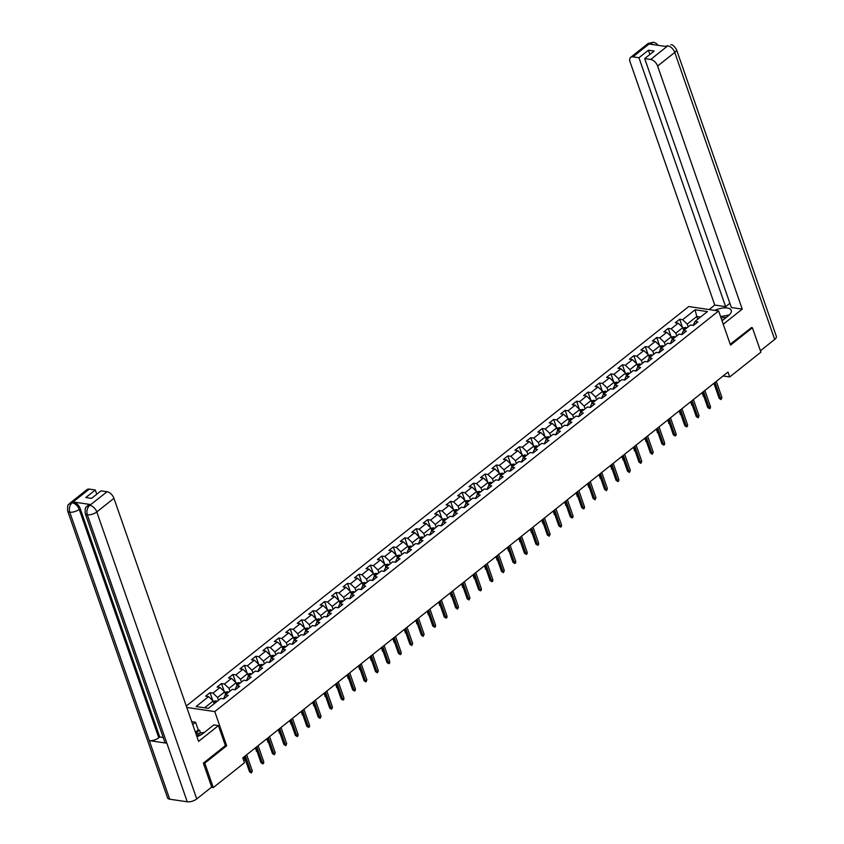 <?xml version="1.0" encoding="UTF-8"?>
<svg xmlns="http://www.w3.org/2000/svg" width="844" height="844" viewBox="0 0 844 844"><rect width="100%" height="100%" fill="white"/><g stroke="black" fill="none" stroke-linecap="round" stroke-linejoin="round"><path stroke-width="1.27" d="M203.573 762.976L204.786 763.155L226.667 745.758L214.766 711.587L718.634 310.972L688.725 306.541L186.281 706.027M214.766 711.587L186.767 707.441M695.108 309.78L682.627 319.697L679.673 319.264L675.274 322.767L678.217 323.199L671.17 328.812L668.216 328.369L663.817 331.871L666.771 332.314L659.713 337.916L656.769 337.484L652.359 340.987L655.313 341.419L648.266 347.021L645.312 346.589L640.902 350.091L643.856 350.524L636.809 356.136L633.855 355.693L629.455 359.196L632.399 359.639L625.351 365.241L622.397 364.798L617.998 368.3L620.952 368.744L613.894 374.346L610.951 373.913L606.541 377.416L609.495 377.848L602.447 383.45L599.493 383.018L595.083 386.52L598.037 386.953L590.99 392.565L588.036 392.122L583.637 395.625L586.58 396.068L579.533 401.67L576.579 401.227L572.179 404.73L575.133 405.173L568.075 410.775L565.132 410.342L560.722 413.845L563.676 414.277L556.629 419.879L553.675 419.447L549.265 422.949L552.219 423.382L545.171 428.995L542.217 428.552L537.818 432.054L540.761 432.497L533.714 438.099L530.76 437.667L526.361 441.169L529.315 441.602L522.257 447.204L519.313 446.771L514.903 450.274L517.857 450.707L510.81 456.309L507.856 455.876L503.446 459.379L506.4 459.822L499.353 465.424L496.399 464.981L491.999 468.483L494.943 468.926L487.895 474.528L484.941 474.096L480.542 477.598L483.496 478.031L476.438 483.633L473.495 483.201L469.085 486.703L472.039 487.136L464.991 492.748L462.037 492.305L457.627 495.808L460.581 496.251L453.534 501.853L450.58 501.41L446.181 504.912L449.124 505.356L442.077 510.958L439.123 510.525L434.723 514.028L437.667 514.46L430.619 520.062L427.676 519.63L423.266 523.132L426.22 523.565L419.173 529.177L416.219 528.734L411.809 532.237L414.763 532.68L407.715 538.282L404.761 537.839L400.362 541.342L403.305 541.785L396.258 547.387L393.304 546.954L388.905 550.457L391.848 550.889L384.801 556.491L381.857 556.059L377.447 559.561L380.401 559.994L373.354 565.607L370.4 565.163L365.99 568.666L368.944 569.109L361.897 574.711L358.943 574.279L354.543 577.781L357.487 578.214L350.439 583.816L347.485 583.383L343.086 586.886L346.029 587.318L338.982 592.921L336.039 592.488L331.629 595.991L334.583 596.434L327.535 602.036L324.581 601.593L320.171 605.095L323.125 605.538L316.078 611.14L313.124 610.708L308.725 614.21L311.668 614.643L304.621 620.245L301.667 619.812L297.267 623.315L300.211 623.748L293.163 629.36L290.22 628.917L285.81 632.42L288.764 632.863L281.717 638.465L278.763 638.022L274.353 641.524L277.307 641.967L270.259 647.57L267.305 647.137L262.906 650.64L265.849 651.072L258.802 656.674L255.848 656.242L251.449 659.744L254.392 660.177L247.345 665.789L244.401 665.346L239.991 668.849L242.945 669.292L235.898 674.894L232.944 674.451L228.534 677.954L231.488 678.397L224.441 683.999L221.487 683.566L217.087 687.069L220.031 687.501L212.983 693.103L210.029 692.671L205.63 696.173L208.573 696.606L196.093 706.534L208.384 708.359L220.864 698.431L223.818 698.864L228.218 695.361L225.274 694.928L232.322 689.326L235.276 689.759L239.675 686.256L236.721 685.824L243.779 680.222L246.722 680.654L251.132 677.152L248.178 676.709L255.226 671.107L258.18 671.55L262.589 668.047L259.635 667.604L266.683 662.002L269.637 662.434L274.036 658.932L271.093 658.499L278.14 652.897L281.094 653.33L285.494 649.827L282.54 649.395L289.597 643.782L292.541 644.225L296.951 640.723L293.997 640.279L301.044 634.677L303.998 635.121L308.408 631.618L305.454 631.175L312.502 625.573L315.456 626.005L319.855 622.503L316.911 622.07L323.959 616.468L326.913 616.901L331.312 613.398L328.358 612.966L335.416 607.353L338.36 607.796L342.769 604.293L339.815 603.85L346.863 598.248L349.817 598.691L354.227 595.189L351.273 594.746L358.32 589.144L361.274 589.576L365.674 586.074L362.73 585.641L369.777 580.039L372.731 580.472L377.131 576.969L374.177 576.536L381.235 570.924L384.178 571.367L388.588 567.864L385.634 567.421L392.682 561.819L395.636 562.252L400.045 558.749L397.091 558.317L404.139 552.714L407.093 553.147L411.492 549.644L408.549 549.212L415.596 543.599L418.55 544.042L422.949 540.54L419.995 540.097L427.053 534.495L429.997 534.938L434.407 531.435L431.453 530.992L438.5 525.39L441.454 525.823L445.864 522.32L442.91 521.887L449.957 516.285L452.911 516.718L457.311 513.215L454.367 512.783L461.415 507.17L464.369 507.613L468.768 504.111L465.814 503.668L472.872 498.065L475.816 498.509L480.225 495.006L477.271 494.563L484.319 488.961L487.273 489.393L491.683 485.891L488.729 485.458L495.776 479.856L498.73 480.289L503.129 476.786L500.186 476.354L507.233 470.741L510.187 471.184L514.587 467.681L511.633 467.238L518.691 461.636L521.634 462.079L526.044 458.566L523.09 458.134L530.137 452.532L533.091 452.964L537.501 449.462L534.547 449.029L541.595 443.427L544.549 443.86L548.948 440.357L546.005 439.924L553.052 434.312L556.006 434.755L560.405 431.252L557.451 430.809L564.509 425.207L567.453 425.64L571.863 422.137L568.909 421.705L575.956 416.103L578.91 416.535L583.32 413.032L580.366 412.6L587.413 406.987L590.367 407.43L594.767 403.928L591.823 403.485L598.871 397.883L601.825 398.326L606.224 394.823L603.281 394.38L610.328 388.778L613.271 389.211L617.681 385.708L614.727 385.275L621.775 379.673L624.729 380.106L629.139 376.603L626.185 376.171L633.232 370.558L636.186 371.001L640.585 367.499L637.642 367.056L644.689 361.454L647.643 361.897L652.043 358.394L649.099 357.951L656.147 352.349L659.09 352.781L663.5 349.279L660.546 348.846L667.593 343.244L670.547 343.677L674.957 340.174L672.003 339.742L679.051 334.129L682.005 334.572L686.404 331.07L683.461 330.626L690.508 325.024L693.462 325.457L697.861 321.954L694.918 321.522L707.399 311.594L695.108 309.78L696.764 316.5L687.216 324.085L688.187 326.871M723.097 375.981L729.701 376.962L728.003 372.077L242.798 757.87L244.496 762.744L213.289 787.558L204.786 763.155M225.274 694.928L223.565 698.832M218.543 700.277L217.573 697.492L224.631 691.89L225.591 694.675M212.983 693.103L217.573 697.492M220.031 687.501L224.631 691.89M236.721 685.824L235.022 689.727M230.001 691.173L229.03 688.387L236.077 682.775L237.048 685.56M224.441 683.999L229.03 688.387M231.488 678.397L236.077 682.775M248.178 676.709L246.469 680.612M241.458 682.058L240.487 679.272L247.535 673.67L248.505 676.455M235.898 674.894L240.487 679.272M242.945 669.292L247.535 673.67M259.635 667.604L257.926 671.507M252.915 672.953L251.945 670.168L258.992 664.566L259.963 667.351M247.345 665.789L251.945 670.168M254.392 660.177L258.992 664.566M271.093 658.499L269.384 662.403M264.362 663.848L263.391 661.063L270.449 655.461L271.409 658.236M258.802 656.674L263.391 661.063M265.849 651.072L270.449 655.461M282.54 649.395L280.841 653.298M275.819 654.733L274.849 651.958L281.896 646.346L282.867 649.131M270.259 647.57L274.849 651.958M277.307 641.967L281.896 646.346M293.997 640.279L292.288 644.183M287.276 645.628L286.306 642.843L293.353 637.241L294.324 640.026M281.717 638.465L286.306 642.843M288.764 632.863L293.353 637.241M305.454 631.175L303.745 635.078M298.734 636.524L297.763 633.739L304.811 628.136L305.781 630.922M293.163 629.36L297.763 633.739M300.211 623.748L304.811 628.136M316.911 622.07L315.202 625.974M310.181 627.419L309.21 624.634L316.268 619.032L317.228 621.806M304.621 620.245L309.21 624.634M311.668 614.643L316.268 619.032M328.358 612.966L326.66 616.869M321.638 618.304L320.667 615.529L327.715 609.917L328.685 612.702M316.078 611.14L320.667 615.529M323.125 605.538L327.715 609.917M339.815 603.85L338.106 607.754M333.095 609.199L332.125 606.414L339.172 600.812L340.143 603.597M327.535 602.036L332.125 606.414M334.583 596.434L339.172 600.812M351.273 594.746L349.564 598.649M344.552 600.095L343.582 597.309L350.629 591.707L351.6 594.492M338.982 592.921L343.582 597.309M346.029 587.318L350.629 591.707M362.73 585.641L361.021 589.545M355.999 590.99L355.029 588.205L362.087 582.603L363.047 585.377M350.439 583.816L355.029 588.205M357.487 578.214L362.087 582.603M374.177 576.536L372.478 580.429M367.457 581.875L366.486 579.089L373.533 573.487L374.504 576.273M361.897 574.711L366.486 579.089M368.944 569.109L373.533 573.487M385.634 567.421L383.925 571.325M378.914 572.77L377.943 569.985L384.991 564.383L385.961 567.168M373.354 565.607L377.943 569.985M380.401 559.994L384.991 564.383M397.091 558.317L395.382 562.22M390.371 563.665L389.401 560.88L396.448 555.278L397.418 558.063M384.801 556.491L389.401 560.88M391.848 550.889L396.448 555.278M408.549 549.212L406.84 553.115M401.818 554.561L400.847 551.776L407.905 546.163L408.865 548.948M396.258 547.387L400.847 551.776M403.305 541.785L407.905 546.163M419.995 540.097L418.297 544M413.275 545.446L412.305 542.66L419.352 537.058L420.323 539.843M407.715 538.282L412.305 542.66M414.763 532.68L419.352 537.058M431.453 530.992L429.744 534.896M424.732 536.341L423.762 533.556L430.809 527.954L431.78 530.739M419.173 529.177L423.762 533.556M426.22 523.565L430.809 527.954M442.91 521.887L441.201 525.791M436.19 527.236L435.219 524.451L442.267 518.849L443.237 521.624M430.619 520.062L435.219 524.451M437.667 514.46L442.267 518.849M454.367 512.783L452.658 516.686M447.637 518.121L446.666 515.346L453.724 509.734L454.684 512.519M442.077 510.958L446.666 515.346M449.124 505.356L453.724 509.734M465.814 503.668L464.116 507.571M459.094 509.016L458.123 506.231L465.171 500.629L466.141 503.414M453.534 501.853L458.123 506.231M460.581 496.251L465.171 500.629M477.271 494.563L475.562 498.466M470.551 499.912L469.58 497.127L476.628 491.524L477.598 494.31M464.991 492.748L469.58 497.127M472.039 487.136L476.628 491.524M488.729 485.458L487.02 489.362M482.008 490.807L481.038 488.022L488.085 482.42L489.056 485.194M476.438 483.633L481.038 488.022M483.496 478.031L488.085 482.42M500.186 476.354L498.477 480.247M493.455 481.692L492.485 478.917L499.542 473.305L500.503 476.09M487.895 474.528L492.485 478.917M494.943 468.926L499.542 473.305M511.633 467.238L509.934 471.142M504.912 472.587L503.942 469.802L510.989 464.2L511.96 466.985M499.353 465.424L503.942 469.802M506.4 459.822L510.989 464.2M523.09 458.134L521.381 462.037M516.37 463.483L515.399 460.697L522.447 455.095L523.417 457.881M510.81 456.309L515.399 460.697M517.857 450.707L522.447 455.095M534.547 449.029L532.838 452.933M527.827 454.378L526.856 451.593L533.904 445.991L534.874 448.765M522.257 447.204L526.856 451.593M529.315 441.602L533.904 445.991M546.005 439.924L544.296 443.817M539.274 445.263L538.303 442.478L545.361 436.875L546.332 439.661M533.714 438.099L538.303 442.478M540.761 432.497L545.361 436.875M557.451 430.809L555.753 434.713M550.731 436.158L549.76 433.373L556.808 427.771L557.779 430.556M545.171 428.995L549.76 433.373M552.219 423.382L556.808 427.771M568.909 421.705L567.2 425.608M562.188 427.053L561.218 424.268L568.265 418.666L569.236 421.451M556.629 419.879L561.218 424.268M563.676 414.277L568.265 418.666M580.366 412.6L578.657 416.503M573.646 417.938L572.675 415.164L579.722 409.551L580.693 412.336M568.075 410.775L572.675 415.164M575.133 405.173L579.722 409.551M591.823 403.485L590.114 407.388M585.092 408.834L584.122 406.048L591.18 400.446L592.15 403.232M579.533 401.67L584.122 406.048M586.58 396.068L591.18 400.446M603.281 394.38L601.572 398.284M596.55 399.729L595.579 396.944L602.627 391.342L603.597 394.127M590.99 392.565L595.579 396.944M598.037 386.953L602.627 391.342M614.727 385.275L613.018 389.179M608.007 390.624L607.036 387.839L614.084 382.237L615.054 385.012M602.447 383.45L607.036 387.839M609.495 377.848L614.084 382.237M626.185 376.171L624.476 380.074M619.464 381.509L618.494 378.734L625.541 373.122L626.512 375.907M613.894 374.346L618.494 378.734M620.952 368.744L625.541 373.122M637.642 367.056L635.933 370.959M630.911 372.404L629.941 369.619L636.998 364.017L637.969 366.802M625.351 365.241L629.941 369.619M632.399 359.639L636.998 364.017M649.099 357.951L647.39 361.854M642.368 363.3L641.398 360.515L648.445 354.913L649.416 357.698M636.809 356.136L641.398 360.515M643.856 350.524L648.445 354.913M660.546 348.846L658.837 352.75M653.826 354.195L652.855 351.41L659.902 345.808L660.873 348.583M648.266 347.021L652.855 351.41M655.313 341.419L659.902 345.808M672.003 339.742L670.294 343.635M665.283 345.08L664.312 342.305L671.36 336.693L672.33 339.478M659.713 337.916L664.312 342.305M666.771 332.314L671.36 336.693M683.461 330.626L681.752 334.53M676.73 335.975L675.77 333.19L682.817 327.588L683.788 330.373M671.17 328.812L675.77 333.19M678.217 323.199L682.817 327.588M694.918 321.522L693.209 325.425M697.735 319.275L696.764 316.5L700.531 317.059M682.627 319.697L687.216 324.085M718.634 310.972L730.524 345.143L752.405 327.746L751.192 327.567M752.405 327.746L760.908 352.148L729.701 376.962M211.411 787.283L213.289 787.558M214.144 703.78L213.173 700.995L204.617 707.799M208.573 696.606L213.173 700.995M679.673 319.264L682.458 327.25M668.216 328.369L671.001 336.355M656.769 337.484L659.544 345.46M645.312 346.589L648.086 354.564M633.855 355.693L636.64 363.68M622.397 364.798L625.182 372.784M610.951 373.913L613.725 381.889M599.493 383.018L602.268 390.994M588.036 392.122L590.821 400.109M576.579 401.227L579.364 409.213M565.132 410.342L567.906 418.318M553.675 419.447L556.449 427.433M542.217 428.552L545.002 436.538M530.76 437.667L533.545 445.643M519.313 446.771L522.088 454.747M507.856 455.876L510.631 463.862M496.399 464.981L499.184 472.967M484.941 474.096L487.726 482.072M473.495 483.201L476.269 491.176M462.037 492.305L464.812 500.292M450.58 501.41L453.365 509.396M439.123 510.525L441.908 518.501M427.676 519.63L430.451 527.606M416.219 528.734L418.993 536.721M404.761 537.839L407.546 545.825M393.304 546.954L396.089 554.93M381.857 556.059L384.632 564.045M370.4 565.163L373.175 573.15M358.943 574.279L361.728 582.254M347.485 583.383L350.271 591.359M336.039 592.488L338.813 600.474M324.581 601.593L327.356 609.579M313.124 610.708L315.909 618.684M301.667 619.812L304.452 627.788M290.22 628.917L292.995 636.904M278.763 638.022L281.537 646.008M267.305 647.137L270.091 655.113M255.848 656.242L258.633 664.228M244.401 665.346L247.176 673.333M232.944 674.451L235.719 682.437M221.487 683.566L224.272 691.542M210.029 692.671L212.815 700.657M226.667 745.758L225.359 745.558M713.918 383.281L719.172 398.389L720.628 398.6L714.995 382.427M721.947 397.545L721.04 399.592L720.628 398.6L721.947 397.545L716.313 381.372M721.04 399.592L719.172 398.389M682.954 327.978L685.539 327.44A3.028 1.73 51.5 0 1 686.773 327.999M685.381 329.107A3.028 1.73 -128.5 0 0 684.8 328.759L683.914 329.466A3.028 1.73 51.5 0 1 684.495 329.804M704.086 397.081L701.902 392.829M703.01 395.994L703.748 396.1M726.199 317.502A7.438 3.186 -19.2 0 0 721.103 318.072M723.192 319.887A5.085 2.173 -19.2 0 0 721.831 320.182M720.576 316.553L729.216 315.023M201.062 734.776A7.438 3.186 -19.2 0 0 196.473 735.314M195.956 733.816L204.48 732.318M722.053 320.804L728.203 315.909A12.871 5.507 -19.2 0 0 731.252 310.339A12.871 5.507 -19.2 0 0 714.72 310.402M723.245 324.233L742.245 309.126L731.368 307.522L644.689 58.584L650.703 59.481L667.868 45.755L666.665 46.61L649.279 44.036L650.07 43.213L632.926 56.843A6.857 3.925 -128.5 0 0 630.69 57.329A6.857 3.925 -128.5 0 0 630.109 61.981L714.762 305.053L725.629 306.667L729.902 303.281M709.097 309.558L714.762 305.053M742.245 309.126L657.603 66.054A6.857 3.925 -128.5 0 0 650.703 59.481M670.885 44.816L670.853 44.806C672.077 44.215 673.913 45.745 676.413 49.374L776.364 336.376A7.037 3.007 160.8 0 1 774.686 339.425L760.423 350.766M644.689 58.584L654.153 51.051L648.414 50.207L638.95 57.74L632.926 56.843M638.95 57.74L725.629 306.667M751.498 327.609L730.218 344.246M648.414 50.207L649.891 54.449M665.294 46.399L667.646 45.819M665.42 46.304L667.889 45.745M658.141 45.344L655.915 43.149L653.351 42.211L650.302 43.139M196.968 736.738A12.871 5.507 -19.2 0 0 203.341 733.225L213.764 724.933L218.417 725.618L198.593 741.38L113.94 498.308L96.796 511.939L196.736 798.941L211.686 787.062L203.351 763.145L225.38 745.632L218.417 725.618M192.717 724.511L195.576 722.242L191.725 721.662M200.555 733.003L199.553 730.144L198.266 729.954L195.576 722.242M89.264 489.098L72.12 502.729A6.857 3.925 51.5 0 0 69.894 503.214L87.037 489.583A6.857 3.925 51.5 0 1 89.264 489.098L95.288 489.995L96.765 494.236M196.736 798.941A7.037 3.007 160.8 0 1 187.252 801.8L166.859 743.226A7.037 3.007 160.8 0 1 164.77 741.96L85.223 513.521A7.037 3.007 160.8 0 0 87.312 514.798C86.352 511.042 87.143 507.919 89.675 505.44L107.051 491.736A6.857 3.925 51.5 0 1 113.94 498.308M90.698 504.554L89.707 505.334L87.47 505.82L88.462 505.039A6.857 3.925 51.5 0 1 90.698 504.554L73.312 501.969A6.857 3.925 51.5 0 1 80.201 508.552L159.759 736.981L158.767 737.772A7.037 3.007 160.8 0 1 149.314 740.631L169.707 799.205L187.252 801.8M169.707 799.205A7.037 3.007 160.8 0 1 167.587 797.928L67.636 510.915A7.037 3.007 160.8 0 0 69.767 512.202C68.807 508.436 69.588 505.313 72.088 502.834L73.312 501.969M80.201 508.552L79.209 509.333A7.037 3.007 160.8 0 1 69.767 512.202L149.314 740.631L166.859 743.226L87.312 514.798A7.037 3.007 160.8 0 0 96.796 511.939A6.857 3.925 -128.5 0 0 89.907 505.366M95.288 489.995L85.814 497.527L91.553 498.371L101.027 490.839L107.051 491.736M159.759 736.981L163.219 737.498M195.397 732.223L198.266 729.954M199.553 730.144L195.734 733.183M158.767 737.772L79.209 509.333C77.764 505.851 75.464 503.657 72.32 502.76M702.461 392.386L707.715 407.494L709.171 407.705L703.537 391.532M710.49 406.66L710.321 408.116L709.582 408.696L709.171 407.705L710.49 406.66L704.867 390.477M709.582 408.696L707.715 407.494M691.004 401.501L696.268 416.598L697.714 416.82L692.08 400.636M699.043 415.765L698.136 417.801L697.714 416.82L699.043 415.765L693.409 399.592M698.136 417.801L696.268 416.598M671.497 337.083L674.092 336.545A3.028 1.73 51.5 0 1 675.316 337.104M673.923 338.212A3.028 1.73 -128.5 0 0 673.343 337.874L672.457 338.571A3.028 1.73 51.5 0 1 673.037 338.908M692.639 406.186L690.455 401.934M691.553 405.099L692.291 405.204M660.04 346.198L662.635 345.66A3.028 1.73 51.5 0 1 663.859 346.209M662.466 347.317A3.028 1.73 -128.5 0 0 661.886 346.979L661.01 347.675A3.028 1.73 51.5 0 1 661.591 348.023M681.182 415.29L678.998 411.049M680.095 414.204L680.844 414.32M679.547 410.606L684.811 425.703L686.267 425.925L680.633 409.741M687.586 424.87L687.406 426.325L686.678 426.906L686.267 425.925L687.586 424.87L681.952 408.696M686.678 426.906L684.811 425.703M668.1 419.711L673.354 434.818L674.81 435.029L669.176 418.856M676.128 433.974L675.96 435.43L675.221 436.021L674.81 435.029L676.128 433.974L670.495 417.801M675.221 436.021L673.354 434.818M656.643 428.815L661.896 443.923L663.352 444.134L657.719 427.961M664.671 443.089L664.502 444.545L663.764 445.126L663.352 444.134L664.671 443.089L659.048 426.906M663.764 445.126L661.896 443.923M648.582 355.303L651.178 354.765A3.028 1.73 51.5 0 1 652.412 355.313M651.009 356.432A3.028 1.73 -128.5 0 0 650.429 356.084L649.553 356.78A3.028 1.73 51.5 0 1 650.133 357.128M669.725 424.395L667.541 420.154M668.638 423.308L669.387 423.424M637.136 364.408L639.72 363.869A3.028 1.73 51.5 0 1 640.955 364.429M639.562 365.536A3.028 1.73 -128.5 0 0 638.982 365.188L638.096 365.895A3.028 1.73 51.5 0 1 638.676 366.233M658.267 433.51L656.083 429.258M657.191 432.423L657.93 432.529M625.678 373.512L628.274 372.985A3.028 1.73 51.5 0 1 629.497 373.533M628.105 374.641A3.028 1.73 -128.5 0 0 627.525 374.303L626.638 375A3.028 1.73 51.5 0 1 627.219 375.337M646.821 442.615L644.637 438.363M645.734 441.528L646.472 441.634M645.185 437.93L650.45 453.028L651.895 453.249L646.261 437.065M653.224 452.194L652.317 454.23L651.895 453.249L653.224 452.194L647.591 436.021M652.317 454.23L650.45 453.028M614.221 382.627L616.816 382.089A3.028 1.73 51.5 0 1 618.04 382.638M616.647 383.746A3.028 1.73 -128.5 0 0 616.067 383.408L615.192 384.104A3.028 1.73 51.5 0 1 615.772 384.453M635.363 451.719L633.179 447.478M634.277 450.633L635.026 450.749M633.728 447.035L638.992 462.132L640.448 462.354L634.815 446.181M641.767 461.299L640.86 463.345L640.448 462.354L641.767 461.299L636.133 445.126M640.86 463.345L638.992 462.132M602.764 391.732L605.359 391.194A3.028 1.73 51.5 0 1 606.593 391.743M605.19 392.861A3.028 1.73 -128.5 0 0 604.61 392.513L603.734 393.22A3.028 1.73 51.5 0 1 604.315 393.557M623.906 460.824L621.722 456.583M622.819 459.737L623.568 459.853M622.281 456.14L627.535 471.247L628.991 471.458L623.357 455.285M630.31 470.414L629.402 472.45L628.991 471.458L630.31 470.414L624.676 454.23M629.402 472.45L627.535 471.247M591.317 400.837L593.902 400.299A3.028 1.73 51.5 0 1 595.136 400.858M593.743 401.966A3.028 1.73 -128.5 0 0 593.163 401.617L592.277 402.324A3.028 1.73 51.5 0 1 592.857 402.662M612.449 469.939L610.265 465.688M611.372 468.853L612.111 468.958M610.824 465.255L616.078 480.352L617.534 480.563L611.9 464.39M618.852 479.519L618.684 480.974L617.945 481.555L617.534 480.563L618.852 479.519L613.219 463.335M617.945 481.555L616.078 480.352M579.86 409.941L582.455 409.414A3.028 1.73 51.5 0 1 583.679 409.962M582.286 411.07A3.028 1.73 -128.5 0 0 581.706 410.733L580.82 411.429A3.028 1.73 51.5 0 1 581.4 411.777M601.002 479.044L598.818 474.803M599.915 477.957L600.654 478.063M599.367 474.36L604.631 489.457L606.076 489.678L600.443 473.495M607.406 488.623L606.498 490.659L606.076 489.678L607.406 488.623L601.772 472.45M606.498 490.659L604.631 489.457M568.402 419.057L570.998 418.518A3.028 1.73 51.5 0 1 572.221 419.067M570.829 420.175A3.028 1.73 -128.5 0 0 570.249 419.837L569.373 420.534A3.028 1.73 51.5 0 1 569.953 420.882M589.545 488.148L587.361 483.907M588.458 487.062L589.207 487.178M587.909 483.464L593.174 498.572L594.63 498.783L588.996 482.61M595.948 497.728L595.041 499.775L594.63 498.783L595.948 497.728L590.315 481.555M595.041 499.775L593.174 498.572M556.945 428.161L559.54 427.623A3.028 1.73 51.5 0 1 560.775 428.182M559.372 429.29A3.028 1.73 -128.5 0 0 558.791 428.942L557.916 429.649A3.028 1.73 51.5 0 1 558.496 429.986M578.087 497.264L575.903 493.012M577.001 496.166L577.75 496.283M576.463 492.569L581.716 507.677L583.172 507.888L577.539 491.714M584.491 506.843L584.322 508.299L583.584 508.879L583.172 507.888L584.491 506.843L578.857 490.659M583.584 508.879L581.716 507.677M545.498 437.266L548.083 436.728A3.028 1.73 51.5 0 1 549.317 437.287M547.925 438.395A3.028 1.73 -128.5 0 0 547.345 438.047L546.458 438.753A3.028 1.73 51.5 0 1 547.039 439.091M566.63 506.368L564.446 502.117M565.554 505.282L566.292 505.387M565.005 501.684L570.259 516.781L571.715 517.003L566.081 500.819M573.034 515.948L572.865 517.404L572.126 517.984L571.715 517.003L573.034 515.948L567.4 499.775M572.126 517.984L570.259 516.781M534.041 446.381L536.636 445.843A3.028 1.73 51.5 0 1 537.86 446.392M536.467 447.499A3.028 1.73 -128.5 0 0 535.887 447.162L535.001 447.858A3.028 1.73 51.5 0 1 535.581 448.206M555.183 515.473L552.999 511.232M554.097 514.386L554.835 514.492M553.548 510.789L558.812 525.886L560.258 526.107L554.624 509.924M561.587 525.052L561.408 526.508L560.669 527.089L560.258 526.107L561.587 525.052L555.953 508.879M560.669 527.089L558.812 525.886M522.584 455.486L525.179 454.948A3.028 1.73 51.5 0 1 526.403 455.496M525.01 456.604A3.028 1.73 -128.5 0 0 524.43 456.266L523.554 456.963A3.028 1.73 51.5 0 1 524.135 457.311M543.726 524.578L541.542 520.337M542.639 523.491L543.388 523.607M542.091 519.893L547.355 535.001L548.811 535.212L543.177 519.039M550.13 534.157L549.222 536.204L548.811 535.212L550.13 534.157L544.496 517.984M549.222 536.204L547.355 535.001M511.126 464.59L513.722 464.052A3.028 1.73 51.5 0 1 514.956 464.611M513.553 465.719A3.028 1.73 -128.5 0 0 512.973 465.371L512.097 466.078A3.028 1.73 51.5 0 1 512.677 466.416M532.269 533.693L530.085 529.441M531.182 532.606L531.931 532.712M530.644 528.998L535.898 544.106L537.354 544.317L531.72 528.144M538.672 543.272L538.504 544.728L537.765 545.308L537.354 544.317L538.672 543.272L533.039 527.089M537.765 545.308L535.898 544.106M499.68 473.695L502.264 473.167A3.028 1.73 51.5 0 1 503.499 473.716M502.106 474.824A3.028 1.73 -128.5 0 0 501.526 474.486L500.64 475.183A3.028 1.73 51.5 0 1 501.22 475.52M520.811 542.798L518.627 538.546M519.735 541.711L520.474 541.816M519.187 538.113L524.441 553.21L525.896 553.432L520.263 537.248M527.215 552.377L527.046 553.833L526.308 554.413L525.896 553.432L527.215 552.377L521.581 536.204M526.308 554.413L524.441 553.21M488.222 482.81L490.818 482.272A3.028 1.73 51.5 0 1 492.041 482.821M490.649 483.928A3.028 1.73 -128.5 0 0 490.069 483.591L489.182 484.287A3.028 1.73 51.5 0 1 489.763 484.635M509.365 551.902L507.181 547.661M508.278 550.816L509.016 550.932M507.729 547.218L512.983 562.315L514.439 562.537L508.805 546.363M515.768 561.482L515.589 562.937L514.851 563.518L514.439 562.537L515.768 561.482L510.135 545.308M514.851 563.518L512.983 562.315M476.765 491.915L479.36 491.377A3.028 1.73 51.5 0 1 480.584 491.925M479.192 493.044A3.028 1.73 -128.5 0 0 478.611 492.696L477.736 493.402A3.028 1.73 51.5 0 1 478.316 493.74M497.907 561.007L495.723 556.766M496.821 559.92L497.57 560.036M496.272 556.323L501.536 571.43L502.992 571.641L497.359 555.468M504.311 570.597L503.404 572.633L502.992 571.641L504.311 570.597L498.677 554.413M503.404 572.633L501.536 571.43M465.308 501.019L467.903 500.481A3.028 1.73 51.5 0 1 469.137 501.041M467.734 502.148A3.028 1.73 -128.5 0 0 467.154 501.8L466.278 502.507A3.028 1.73 51.5 0 1 466.859 502.845M486.45 570.122L484.266 565.87M485.363 569.035L486.112 569.141M484.825 565.427L490.079 580.535L491.535 580.746L485.901 564.573M492.854 579.701L492.685 581.157L491.946 581.738L491.535 580.746L492.854 579.701L487.22 563.518M491.946 581.738L490.079 580.535M453.861 510.124L456.446 509.597A3.028 1.73 51.5 0 1 457.68 510.145M456.287 511.253A3.028 1.73 -128.5 0 0 455.707 510.915L454.821 511.612A3.028 1.73 51.5 0 1 455.401 511.96M474.993 579.227L472.809 574.975M473.917 578.14L474.655 578.245M473.368 574.542L478.622 589.639L480.078 589.861L474.444 573.677M481.397 588.806L481.228 590.262L480.489 590.842L480.078 589.861L481.397 588.806L475.763 572.633M480.489 590.842L478.622 589.639M442.404 519.239L444.999 518.701A3.028 1.73 51.5 0 1 446.223 519.25M444.83 520.358A3.028 1.73 -128.5 0 0 444.25 520.02L443.364 520.716A3.028 1.73 51.5 0 1 443.944 521.064M463.546 588.331L461.362 584.09M462.459 587.245L463.198 587.361M461.911 583.647L467.165 598.744L468.62 598.966L462.987 582.793M469.95 597.911L469.032 599.957L468.62 598.966L469.95 597.911L464.316 581.738M469.032 599.957L467.165 598.744M430.946 528.344L433.542 527.806A3.028 1.73 51.5 0 1 434.765 528.355M433.373 529.473A3.028 1.73 -128.5 0 0 432.793 529.125L431.917 529.832A3.028 1.73 51.5 0 1 432.497 530.169M452.089 597.436L449.905 593.195M451.002 596.349L451.751 596.465M450.453 592.752L455.718 607.859L457.174 608.07L451.54 591.897M458.492 607.026L457.585 609.062L457.174 608.07L458.492 607.026L452.859 590.842M457.585 609.062L455.718 607.859M419.489 537.449L422.084 536.911A3.028 1.73 51.5 0 1 423.319 537.47M421.916 538.577A3.028 1.73 -128.5 0 0 421.335 538.229L420.46 538.936A3.028 1.73 51.5 0 1 421.04 539.274M440.631 606.551L438.447 602.299M439.545 605.464L440.294 605.57M438.996 601.867L444.26 616.964L445.716 617.175L440.083 601.002M447.035 616.131L446.866 617.586L446.128 618.167L445.716 617.175L447.035 616.131L441.401 599.957M446.128 618.167L444.26 616.964M408.042 546.553L410.627 546.026A3.028 1.73 51.5 0 1 411.861 546.574M410.469 547.682A3.028 1.73 -128.5 0 0 409.889 547.345L409.002 548.041A3.028 1.73 51.5 0 1 409.583 548.389M429.174 615.656L426.99 611.415M428.098 614.569L428.836 614.675M427.549 610.972L432.803 626.069L434.259 626.29L428.625 610.106M435.578 625.235L435.409 626.691L434.671 627.271L434.259 626.29L435.578 625.235L429.944 609.062M434.671 627.271L432.803 626.069M396.585 555.668L399.18 555.13A3.028 1.73 51.5 0 1 400.404 555.679M399.012 556.787A3.028 1.73 -128.5 0 0 398.431 556.449L397.545 557.145A3.028 1.73 51.5 0 1 398.125 557.494M417.727 624.76L415.543 620.519M416.641 623.674L417.379 623.79M416.092 620.076L421.346 635.184L422.802 635.395L417.168 619.222M424.131 634.34L423.213 636.387L422.802 635.395L424.131 634.34L418.497 618.167M423.213 636.387L421.346 635.184M385.128 564.773L387.723 564.235A3.028 1.73 51.5 0 1 388.947 564.794M387.554 565.902A3.028 1.73 -128.5 0 0 386.974 565.554L386.088 566.261A3.028 1.73 51.5 0 1 386.668 566.598M406.27 633.876L404.086 629.624M405.183 632.778L405.932 632.894M404.635 629.181L409.899 644.288L411.355 644.499L405.721 628.326M412.674 643.455L411.767 645.491L411.355 644.499L412.674 643.455L407.04 627.271M411.767 645.491L409.899 644.288M373.67 573.878L376.266 573.34A3.028 1.73 51.5 0 1 377.5 573.899M376.097 575.007A3.028 1.73 -128.5 0 0 375.517 574.669L374.641 575.365A3.028 1.73 51.5 0 1 375.221 575.703M394.813 642.98L392.629 638.729M393.726 641.894L394.475 641.999M393.177 638.296L398.442 653.393L399.898 653.615L394.264 637.431M401.216 652.56L401.048 654.016L400.309 654.596L399.898 653.615L401.216 652.56L395.583 636.387M400.309 654.596L398.442 653.393M362.224 582.993L364.808 582.455A3.028 1.73 51.5 0 1 366.043 583.004M364.65 584.111A3.028 1.73 -128.5 0 0 364.07 583.774L363.184 584.47A3.028 1.73 51.5 0 1 363.764 584.818M383.355 652.085L381.171 647.844M382.279 650.998L383.018 651.104M381.731 647.401L386.985 662.498L388.44 662.719L382.807 646.536M389.759 661.664L389.59 663.12L388.852 663.701L388.44 662.719L389.759 661.664L384.125 645.491M388.852 663.701L386.985 662.498M350.766 592.098L353.362 591.56A3.028 1.73 51.5 0 1 354.586 592.108M353.193 593.226A3.028 1.73 -128.5 0 0 352.613 592.878L351.726 593.575A3.028 1.73 51.5 0 1 352.307 593.923M371.909 661.19L369.725 656.948M370.822 660.103L371.56 660.219M370.273 656.505L375.527 671.613L376.983 671.824L371.349 655.651M378.312 670.769L377.395 672.816L376.983 671.824L378.312 670.769L372.679 654.596M377.395 672.816L375.527 671.613M339.309 601.202L341.904 600.664A3.028 1.73 51.5 0 1 343.128 601.223M341.736 602.331A3.028 1.73 -128.5 0 0 341.155 601.983L340.269 602.69A3.028 1.73 51.5 0 1 340.849 603.027M360.451 670.305L358.267 666.053M359.365 669.218L360.114 669.324M358.816 665.61L364.081 680.718L365.536 680.929L359.903 664.755M366.855 679.884L365.948 681.92L365.536 680.929L366.855 679.884L361.221 663.701M365.948 681.92L364.081 680.718M327.852 610.307L330.447 609.779A3.028 1.73 51.5 0 1 331.671 610.328M330.278 611.436A3.028 1.73 -128.5 0 0 329.698 611.098L328.822 611.794A3.028 1.73 51.5 0 1 329.403 612.132M348.994 679.409L346.81 675.158M347.907 678.323L348.656 678.428M347.359 674.725L352.623 689.822L354.079 690.044L348.445 673.86M355.398 688.989L355.229 690.445L354.491 691.025L354.079 690.044L355.398 688.989L349.764 672.816M354.491 691.025L352.623 689.822M316.394 619.422L318.99 618.884A3.028 1.73 51.5 0 1 320.224 619.433M318.832 620.54A3.028 1.73 -128.5 0 0 318.251 620.203L317.365 620.899A3.028 1.73 51.5 0 1 317.945 621.247M337.537 688.514L335.353 684.273M336.461 687.427L337.199 687.543M335.912 683.83L341.166 698.927L342.622 699.149L336.988 682.975M343.941 698.094L343.772 699.549L343.033 700.13L342.622 699.149L343.941 698.094L338.307 681.92M343.033 700.13L341.166 698.927M304.948 628.527L307.543 627.989A3.028 1.73 51.5 0 1 308.767 628.537M307.374 629.656A3.028 1.73 -128.5 0 0 306.794 629.308L305.908 630.014A3.028 1.73 51.5 0 1 306.488 630.352M326.09 697.619L323.906 693.378M325.003 696.532L325.742 696.648M324.455 692.935L329.709 708.042L331.164 708.253L325.531 692.08M332.494 707.209L331.576 709.245L331.164 708.253L332.494 707.209L326.86 691.025M331.576 709.245L329.709 708.042M293.49 637.631L296.086 637.093A3.028 1.73 51.5 0 1 297.31 637.653M295.917 638.76A3.028 1.73 -128.5 0 0 295.337 638.412L294.451 639.119A3.028 1.73 51.5 0 1 295.031 639.457M314.633 706.734L312.449 702.482M313.546 705.647L314.295 705.753M312.997 702.05L318.262 717.147L319.718 717.358L314.084 701.185M321.036 716.313L320.129 718.349L319.718 717.358L321.036 716.313L315.403 700.13M320.129 718.349L318.262 717.147M282.033 646.736L284.628 646.209A3.028 1.73 51.5 0 1 285.852 646.757M284.46 647.865A3.028 1.73 -128.5 0 0 283.879 647.527L283.004 648.224A3.028 1.73 51.5 0 1 283.584 648.572M303.175 715.839L300.991 711.587M302.089 714.752L302.838 714.857M301.54 711.154L306.805 726.251L308.26 726.473L302.627 710.289M309.579 725.418L309.41 726.874L308.672 727.454L308.26 726.473L309.579 725.418L303.945 709.245M308.672 727.454L306.805 726.251M270.576 655.851L273.171 655.313A3.028 1.73 51.5 0 1 274.406 655.862M273.002 656.97A3.028 1.73 -128.5 0 0 272.422 656.632L271.546 657.328A3.028 1.73 51.5 0 1 272.127 657.676M291.718 724.943L289.534 720.702M290.642 723.857L291.38 723.973M290.093 720.259L295.347 735.367L296.803 735.578L291.169 719.404M298.122 734.523L297.953 735.979L297.215 736.569L296.803 735.578L298.122 734.523L292.488 718.349M297.215 736.569L295.347 735.367M259.129 664.956L261.724 664.418A3.028 1.73 51.5 0 1 262.948 664.977M261.556 666.085A3.028 1.73 -128.5 0 0 260.975 665.737L260.089 666.443A3.028 1.73 51.5 0 1 260.669 666.781M280.271 734.058L278.087 729.807M279.185 732.961L279.923 733.077M278.636 729.364L283.89 744.471L285.346 744.682L279.712 728.509M286.675 743.638L285.757 745.674L285.346 744.682L286.675 743.638L281.041 727.454M285.757 745.674L283.89 744.471M247.672 674.061L250.267 673.523A3.028 1.73 51.5 0 1 251.491 674.082M250.098 675.189A3.028 1.73 -128.5 0 0 249.518 674.841L248.632 675.548A3.028 1.73 51.5 0 1 249.212 675.886M268.814 743.163L266.63 738.911M267.727 742.076L268.476 742.182M267.179 738.479L272.443 753.576L273.899 753.787L268.265 737.614M275.218 752.742L274.311 754.779L273.899 753.787L275.218 752.742L269.584 736.569M274.311 754.779L272.443 753.576M236.214 683.176L238.81 682.638A3.028 1.73 51.5 0 1 240.034 683.186M238.641 684.294A3.028 1.73 -128.5 0 0 238.061 683.956L237.185 684.653A3.028 1.73 51.5 0 1 237.765 685.001M257.357 752.268L255.173 748.027M256.27 751.181L257.019 751.287M255.721 747.584L260.986 762.681L262.442 762.902L256.808 746.718M263.761 761.847L263.592 763.303L262.853 763.883L262.442 762.902L263.761 761.847L258.127 745.674M262.853 763.883L260.986 762.681M224.757 692.28L227.352 691.742A3.028 1.73 51.5 0 1 228.587 692.291M227.184 693.399A3.028 1.73 -128.5 0 0 226.603 693.061L225.728 693.757A3.028 1.73 51.5 0 1 226.308 694.106M245.899 761.372L243.716 757.131M244.823 760.286L245.562 760.402M244.275 756.688L249.529 771.796L250.984 772.007L245.351 755.834M252.303 770.952L251.396 772.999L250.984 772.007L252.303 770.952L246.67 754.779M251.396 772.999L249.529 771.796M213.31 701.385L215.906 700.847A3.028 1.73 51.5 0 1 217.13 701.406M215.737 702.514A3.028 1.73 -128.5 0 0 215.157 702.166L214.27 702.873A3.028 1.73 51.5 0 1 214.851 703.21M236.035 769.475L234.716 770.519M685.486 327.451L683.355 329.139M685.011 329.392L684.8 328.759M774.686 339.425L674.746 52.423L657.603 66.054M676.413 49.374A7.037 3.007 160.8 0 1 674.746 52.423A6.857 3.925 -128.5 0 0 667.857 45.85M630.69 57.329L647.833 43.698A6.857 3.925 51.5 0 1 650.07 43.213M653.309 44.626L650.27 43.244M674.029 336.556L671.898 338.254M673.565 338.497L673.343 337.874M662.572 345.671L660.441 347.359M662.107 347.601L661.886 346.979M651.125 354.775L648.994 356.463M650.65 356.717L650.429 356.084M639.668 363.88L637.536 365.579M639.193 365.821L638.982 365.188M628.21 372.985L626.079 374.683M627.746 374.926L627.525 374.303M616.753 382.1L614.622 383.788M616.289 384.041L616.067 383.408M605.306 391.205L603.175 392.893M604.831 393.146L604.61 392.513M593.849 400.309L591.718 402.008M593.374 402.25L593.163 401.617M582.392 409.414L580.261 411.112M581.927 411.355L581.706 410.733M570.934 418.529L568.803 420.217M570.47 420.47L570.249 419.837M559.488 427.634L557.356 429.322M559.013 429.575L558.791 428.942M548.03 436.738L545.899 438.437M547.556 438.68L547.345 438.047M536.573 445.843L534.442 447.542M536.109 447.784L535.887 447.162M525.116 454.958L522.985 456.646M524.651 456.899L524.43 456.266M513.669 464.063L511.538 465.751M513.194 466.004L512.973 465.371M502.212 473.167L500.081 474.866M501.737 475.109L501.526 474.486M490.754 482.283L488.623 483.971M490.29 484.224L490.069 483.591M479.297 491.387L477.166 493.075M478.833 493.329L478.611 492.696M467.84 500.492L465.719 502.191M467.376 502.433L467.154 501.8M456.393 509.597L454.262 511.295M455.918 511.538L455.707 510.915M444.936 518.712L442.805 520.4M444.471 520.653L444.25 520.02M433.478 527.817L431.347 529.504M433.014 529.758L432.793 529.125M422.021 536.921L419.901 538.62M421.557 538.862L421.335 538.229M410.574 546.026L408.443 547.724M410.1 547.967L409.889 547.345M399.117 555.141L396.986 556.829M398.653 557.082L398.431 556.449M387.66 564.246L385.529 565.934M387.196 566.187L386.974 565.554M376.202 573.35L374.082 575.049M375.738 575.291L375.517 574.669M364.756 582.455L362.625 584.154M364.281 584.396L364.07 583.774M353.298 591.57L351.167 593.258M352.834 593.511L352.613 592.878M341.841 600.675L339.71 602.363M341.377 602.616L341.155 601.983M330.384 609.779L328.263 611.478M329.92 611.721L329.698 611.098M318.937 618.895L316.806 620.583M318.462 620.836L318.251 620.203M307.48 627.999L305.349 629.687M307.016 629.941L306.794 629.308M296.022 637.104L293.891 638.803M295.558 639.045L295.337 638.412M284.565 646.209L282.445 647.907M284.101 648.15L283.879 647.527M273.118 655.324L270.987 657.012M272.644 657.265L272.422 656.632M261.661 664.428L259.53 666.116M261.197 666.37L260.975 665.737M250.204 673.533L248.073 675.232M249.74 675.474L249.518 674.841M238.746 682.638L236.626 684.336M238.282 684.579L238.061 683.956M227.3 691.753L225.169 693.441M226.825 693.694L226.603 693.061M215.842 700.858L213.711 702.546M215.378 702.799L215.157 702.166M647.833 43.698L653.319 42.211M69.894 503.214C69.081 505.693 67.362 501.621 67.636 510.915M87.47 505.82C86.658 508.299 84.917 504.269 85.223 513.521"/></g></svg>

